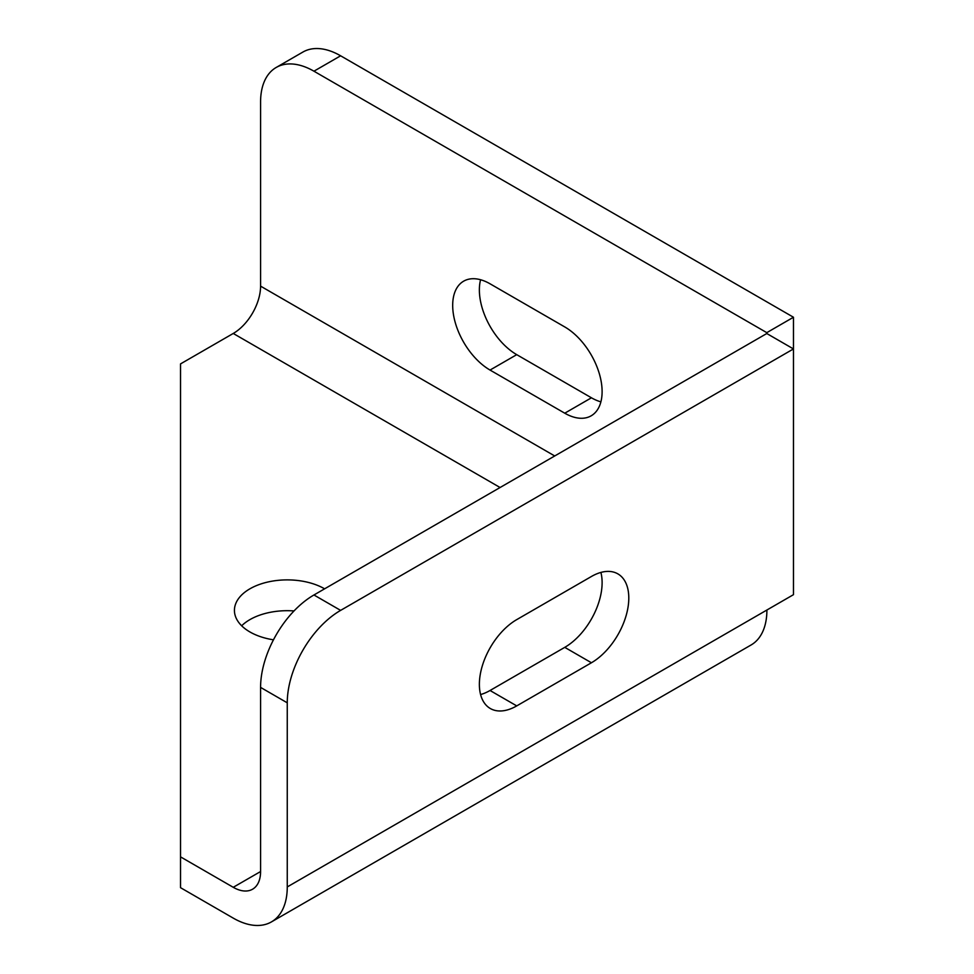 <?xml version="1.0" encoding="UTF-8"?>
<svg xmlns="http://www.w3.org/2000/svg" width="974" height="974" viewBox="0 0 974 974"><rect width="100%" height="100%" fill="white"/><g stroke="black" fill="none" stroke-linecap="round" stroke-linejoin="round"><path stroke-width="1.46" d="M766.794 332.658L793.469 317.244L793.469 348.936L340.62 610.381A75.473 43.574 120 0 0 287.257 702.814L287.257 886.937A76.374 44.098 -120 0 1 271.442 921.903A76.374 44.098 -120 0 1 233.249 918.117L180.531 887.679L180.531 363.899L233.249 333.461A38.643 22.305 -60 0 0 260.582 286.137L260.582 102.014A75.473 43.574 60 0 1 276.202 67.462A75.473 43.574 60 0 1 313.945 71.199L766.794 332.658L766.794 333.522L313.945 594.98A75.473 43.574 120 0 0 260.582 687.401L260.582 871.535A38.643 22.305 -120 0 1 252.57 889.213A38.643 22.305 -120 0 1 233.249 887.302L260.582 871.535M180.531 856.864L233.249 887.302M276.202 67.462L302.89 52.06A75.473 43.574 60 0 1 340.62 55.798L313.945 71.199M591.437 662.758A52.827 30.498 120 0 0 625.953 616.201A52.827 30.498 120 0 0 617.857 573.869A52.827 30.498 120 0 0 591.437 576.486L516.731 619.622A52.827 30.498 120 0 0 482.215 666.179A52.827 30.498 120 0 0 490.312 708.512A52.827 30.498 120 0 0 516.731 705.894L591.437 662.758L564.762 647.357L490.044 690.493A52.827 30.498 120 0 1 480.584 694.547M564.762 647.357A52.827 30.498 120 0 0 600.897 572.432M490.044 370.059L564.762 413.195A52.827 30.498 60 0 0 591.169 415.813A52.827 30.498 60 0 0 599.266 373.48A52.827 30.498 60 0 0 564.762 326.935L490.044 283.799A52.827 30.498 60 0 0 463.636 281.182A52.827 30.498 60 0 0 455.528 323.514A52.827 30.498 60 0 0 490.044 370.059L516.731 354.658A52.827 30.498 60 0 1 480.584 279.745M273.45 639.821A52.827 30.498 180 0 1 234.43 610.381A52.827 30.498 180 0 1 249.904 588.82A52.827 30.498 180 0 1 324.61 588.82M241.662 625.795A52.827 30.498 180 0 1 249.904 619.622A52.827 30.498 180 0 1 294.002 610.942M793.469 317.244L340.62 55.798M271.442 921.903L751.088 644.983A76.374 44.098 -120 0 0 766.903 610.016L793.469 594.676L793.469 348.936L766.794 333.522M600.897 401.848A52.827 30.498 60 0 1 591.437 397.794L564.762 413.195M516.731 354.658L591.437 397.794M287.257 702.814L260.582 687.401M554.717 455.966L260.582 286.137M500.076 487.511L233.249 333.461M340.62 610.381L313.945 594.98M516.731 705.894L490.044 690.493M287.257 886.937L766.903 610.016"/></g></svg>
